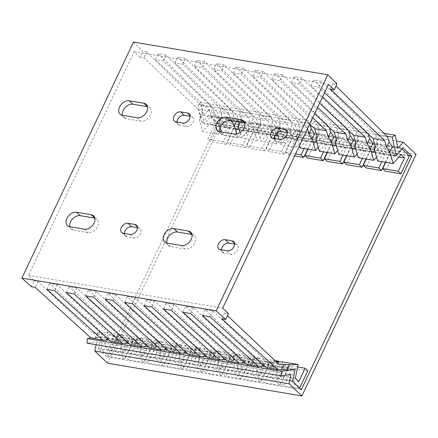 <?xml version="1.0" encoding="UTF-8"?>
<svg xmlns="http://www.w3.org/2000/svg" width="438" height="438" viewBox="0 0 438 438"><rect width="100%" height="100%" fill="white"/><g stroke="black" fill="none" stroke-linecap="round" stroke-linejoin="round"><path stroke-width="0.33" stroke-dasharray="2.19 1.64" d="M133.491 42.053L142.722 51.142L139.925 57.055L134.209 51.646L28.443 275.398L34.159 280.807L31.366 286.72M387.526 136.804L375.87 134.844L321.465 81.254L313.696 79.946L368.101 133.535L356.439 131.57L302.034 77.98L294.265 76.672L348.67 130.261L337.014 128.296L282.609 74.706L274.834 73.398L329.239 126.987L317.583 125.027L263.178 71.432L255.409 70.124L309.814 123.713L298.158 121.753L243.752 68.164L235.978 66.855L290.383 120.445L278.727 118.479L224.322 64.89L216.547 63.581L270.958 117.17L259.296 115.205L204.891 61.616L197.122 60.307L251.527 113.896L239.871 111.936L185.466 58.342L177.691 57.033L232.096 110.622L220.44 108.662L166.035 55.073L158.266 53.764L212.671 107.354L201.009 105.388L146.604 51.799L142.722 51.142M337.008 83.872L333.121 83.215L335.984 86.034M228.444 313.531L224.563 312.88L227.459 315.623M221.765 318.793L224.563 312.88M28.443 275.398L222.728 308.122M278.935 364.328L267.279 362.368L212.901 310.914L205.132 309.606L259.504 361.06L247.848 359.094L193.476 307.64L185.701 306.332L240.079 357.786L228.417 355.82L174.045 304.372L166.276 303.063L220.648 354.512L208.992 352.546L154.619 301.098L146.845 299.789L201.217 351.238L189.561 349.278L135.189 297.824L127.42 296.515L181.792 347.969L170.136 346.004L115.758 294.55L107.989 293.241L162.361 344.695L150.705 342.73L96.333 291.281L88.558 289.972L142.93 341.421L131.274 339.455L76.902 288.007L69.133 286.698L123.505 338.147L111.849 336.187L57.477 284.733L49.702 283.424L104.074 334.878L92.418 332.913L38.046 281.459L34.159 280.807M134.209 51.646L328.495 84.375M94.843 218.129L94.843 218.129A8.41 5.875 133.4 0 1 97.198 219.268A8.41 5.875 133.4 0 1 96.836 227.984A8.41 5.875 133.4 0 1 87.994 232.616L73.425 230.164A8.41 5.875 133.4 0 1 71.071 229.025A8.41 5.875 133.4 0 1 69.801 226.725M137.444 227.711L138.474 227.886A5.82 4.068 133.4 0 1 140.105 228.674A5.82 4.068 133.4 0 1 139.859 234.708A5.82 4.068 133.4 0 1 133.732 237.916L126.932 236.772A5.82 4.068 133.4 0 1 125.306 235.983A5.82 4.068 133.4 0 1 124.332 233.509M146.237 104.403L149.873 107.836A8.41 5.875 133.4 0 0 147.513 106.702L147.507 106.702M149.873 107.836A8.41 5.875 133.4 0 1 149.511 116.557A8.41 5.875 133.4 0 1 140.669 121.189L126.095 118.731A8.41 5.875 133.4 0 1 123.74 117.598A8.41 5.875 133.4 0 1 122.476 115.298L126.095 118.731M189.145 113.809L192.78 117.242A5.82 4.068 133.4 0 0 191.149 116.459L190.119 116.284M192.78 117.242A5.82 4.068 133.4 0 1 192.528 123.281A5.82 4.068 133.4 0 1 186.407 126.489L179.607 125.339A5.82 4.068 133.4 0 1 177.976 124.556A5.82 4.068 133.4 0 1 177.007 122.076M170.568 246.528A8.41 5.875 133.4 0 1 168.214 245.389A8.41 5.875 133.4 0 1 166.944 243.09L170.568 246.528L185.137 248.981A8.41 5.875 133.4 0 0 193.979 244.349A8.41 5.875 133.4 0 0 194.341 235.628A8.41 5.875 133.4 0 0 191.986 234.494L191.975 234.483M234.587 244.076L235.617 244.251A5.82 4.068 133.4 0 1 237.248 245.034A5.82 4.068 133.4 0 1 237.002 251.073A5.82 4.068 133.4 0 1 230.881 254.281L224.081 253.131A5.82 4.068 133.4 0 1 222.449 252.348A5.82 4.068 133.4 0 1 221.475 249.868M244.656 123.067L244.656 123.067A8.41 5.875 133.4 0 1 247.016 124.2A8.41 5.875 133.4 0 1 246.654 132.922A8.41 5.875 133.4 0 1 237.812 137.554L223.238 135.096A8.41 5.875 133.4 0 1 220.883 133.962A8.41 5.875 133.4 0 1 219.619 131.663M286.288 130.174L289.923 133.606A5.82 4.068 133.4 0 0 288.292 132.823L287.262 132.648M289.923 133.606A5.82 4.068 133.4 0 1 289.671 139.645A5.82 4.068 133.4 0 1 283.55 142.848L276.75 141.704A5.82 4.068 133.4 0 1 275.119 140.921A5.82 4.068 133.4 0 1 274.15 138.441M322.571 96.907L310.898 85.859L318.667 87.167L324.547 92.73M317.638 107.348L291.467 82.585L299.242 83.893L319.614 103.171M312.699 117.789L272.042 79.311L279.811 80.619L314.676 113.612M307.41 128.98L306.983 127.491L252.611 76.037L260.386 77.351L309.743 124.053M306.983 127.491L295.327 125.525L297.227 132.117L299.658 126.971L298.158 121.753M307.679 149.188L312.217 139.591L304.147 131.953L297.676 139.355L295.103 130.42L292.672 135.566L289.452 130.809L287.558 124.217L233.186 72.768L240.955 74.077L295.327 125.525M287.558 124.217L275.896 122.257L277.796 128.843L277.763 132.156L277.128 132.949L279.559 127.803L282.132 136.738L288.604 129.336L296.674 136.974L288.248 154.8L285.554 152.254L291.878 138.884L288.379 135.577L280.484 144.611L278.94 139.251M275.059 138.594L276.602 143.954L284.497 134.92L287.99 138.233L281.672 151.603L284.361 154.149L292.787 136.317L284.716 128.684L278.25 136.087L275.677 127.146L273.241 132.292L270.022 127.535L268.127 120.943L213.755 69.494L221.524 70.803L275.896 122.257M268.127 120.943L256.471 118.983L258.365 125.569L258.338 128.881L260.763 123.735L260.802 120.423L259.296 115.205M253.816 129.024L257.172 140.68L265.067 131.652L268.565 134.959L262.242 148.329L264.93 150.875L273.361 133.048L265.291 125.41L258.82 132.813L256.246 123.872L253.816 129.024L250.596 124.261L248.696 117.674L194.324 66.22L202.099 67.529L256.471 118.983M248.696 117.674L237.04 115.709L238.88 122.093M231.105 120.784L229.271 114.4L174.899 62.946L182.668 64.26L237.04 115.709M229.271 114.4L217.615 112.435L219.509 119.026L219.482 122.339L218.841 123.133L221.278 117.986L223.851 126.921L230.317 119.519L238.387 127.157L229.961 144.983L227.273 142.438L233.591 129.068L230.092 125.761L222.197 134.789L221.387 131.958M221.097 130.957L226.211 125.104L229.704 128.411L223.385 141.786L226.074 144.332L234.5 126.5L226.43 118.862L219.964 126.264L217.39 117.329L214.959 122.476L211.74 117.718L209.84 111.126L155.468 59.678L163.243 60.986L217.615 112.435M209.84 111.126L198.184 109.166L200.078 115.752L200.051 119.065L202.476 113.913M139.925 57.055L143.812 57.712L198.184 109.166M330.329 89.128L333.121 83.215M375.191 147.365L376.707 144.168L379.275 153.103L385.747 145.701L393.817 153.338L385.391 171.165M394.819 155.72L379.275 153.103M394.731 155.402L392.245 146.785M376.707 144.168L377.342 143.374L377.37 140.061L375.87 134.844M377.627 160.97L385.522 151.942L389.021 155.249L385.675 162.328M402.007 148.997L401.29 148.318L395.049 155.457M401.066 154.559L385.522 151.942M398.996 156.93L389.021 155.249M409.36 155.955L393.817 153.338M401.29 148.318L385.747 145.701M321.465 81.254L318.667 87.167M310.898 85.859L313.696 79.946M368.101 133.535L368.259 134.094M355.765 144.091L357.277 140.894L359.85 149.829L366.321 142.427L374.386 150.064L365.96 167.891M385.396 162.279L389.93 152.681L381.859 145.044L375.393 152.446L359.85 149.829M375.393 152.446L372.82 143.511M357.277 140.894L357.912 140.1L357.945 136.787L356.439 131.57M358.202 157.702L366.097 148.668L369.59 151.975L366.245 159.054M376.527 157.138L381.64 151.285L385.133 154.592L381.788 161.671M381.64 151.285L366.097 148.668M385.133 154.592L369.59 151.975M389.93 152.681L374.386 150.064M381.859 145.044L366.321 142.427M302.034 77.98L299.242 83.893M291.467 82.585L294.265 76.672M348.67 130.261L348.829 130.82M336.335 140.817L337.846 137.62L340.419 146.555L346.891 139.153L354.961 146.79L346.535 164.622M365.965 159.01L370.504 149.407L362.434 141.775L355.963 149.177L340.419 146.555M355.963 149.177L353.389 140.237M337.846 137.62L338.486 136.826L338.514 133.513L337.014 128.296M338.771 154.428L346.666 145.394L350.165 148.701L346.819 155.78M357.096 153.864L362.21 148.011L365.708 151.324L362.357 158.403M362.21 148.011L346.666 145.394M365.708 151.324L350.165 148.701M370.504 149.407L354.961 146.79M362.434 141.775L346.891 139.153M282.609 74.706L279.811 80.619M272.042 79.311L274.834 73.398M329.239 126.987L329.403 127.546M316.909 137.543L318.421 134.346L320.994 143.286L327.46 135.884L335.53 143.516L327.104 161.348M346.535 155.736L351.073 146.139L343.003 138.501L336.537 145.903L320.994 143.286M336.537 145.903L333.964 136.963M318.421 134.346L319.056 133.552L319.083 130.239L317.583 125.027M319.34 151.154L327.235 142.12L330.734 145.432L327.389 152.512M337.665 150.59L342.779 144.743L346.277 148.049L342.932 155.129M342.779 144.743L327.235 142.12M346.277 148.049L330.734 145.432M351.073 146.139L335.53 143.516M343.003 138.501L327.46 135.884M263.178 71.432L260.386 77.351M252.611 76.037L255.409 70.124M309.814 123.713L309.973 124.272M299.368 145.991L296.559 136.223L298.99 131.077L301.563 140.012L308.034 132.61L316.105 140.248L307.673 158.074M327.109 152.462L331.648 142.865L323.578 135.227L317.107 142.629L301.563 140.012M317.107 142.629L314.533 133.694M298.99 131.077L299.625 130.283L299.658 126.971M299.915 147.88L307.81 138.851L311.303 142.158L307.958 149.238M296.559 136.223L297.194 135.43L297.227 132.117M318.24 147.316L323.353 141.469L326.847 144.775L323.501 151.855M323.353 141.469L307.81 138.851M326.847 144.775L311.303 142.158M331.648 142.865L316.105 140.248M323.578 135.227L308.034 132.61M243.752 68.164L240.955 74.077M233.186 72.768L235.978 66.855M290.383 120.445L291.883 125.662L295.103 130.42M297.676 139.355L282.132 136.738M279.559 127.803L280.2 127.009L280.227 123.697L278.727 118.479M292.672 135.566L296.028 147.228L280.484 144.611M296.028 147.228L303.923 138.194L307.421 141.501L304.076 148.581M303.923 138.194L288.379 135.577M307.421 141.501L291.878 138.884M295.606 153.952L285.554 152.254M294.692 155.89L288.248 154.8M312.217 139.591L296.674 136.974M304.147 131.953L288.604 129.336M224.322 64.89L221.524 70.803M213.755 69.494L216.547 63.581M270.958 117.17L272.458 122.388L275.677 127.146M260.134 124.529L262.707 133.464L269.173 126.062L277.243 133.7L268.817 151.532L266.129 148.986L272.447 135.61L268.954 132.303L261.059 141.337L257.703 129.675L260.769 123.735M278.25 136.087L262.707 133.464M273.241 132.292L274.484 136.601M276.602 143.954L261.059 141.337M257.703 129.675L258.338 128.881M284.497 134.92L268.954 132.303M287.99 138.233L272.447 135.61M281.672 151.603L266.129 148.986M284.361 154.149L268.817 151.532M292.787 136.317L277.243 133.7M284.716 128.684L269.173 126.062M204.891 61.616L202.099 67.529M194.324 66.22L197.122 60.307M251.527 113.896L253.027 119.114L256.246 123.872M239.192 124.452L240.703 121.255L243.276 130.196L249.748 122.793L257.818 130.425L249.392 148.258L246.698 145.712L253.022 132.342L249.523 129.029L241.628 138.063L240.024 132.495M258.82 132.813L243.276 130.196M240.703 121.255L241.343 120.461L241.371 117.149L239.871 111.936M257.172 140.68L241.628 138.063M265.067 131.652L249.523 129.029M268.565 134.959L253.022 132.342M262.242 148.329L246.698 145.712M264.93 150.875L249.392 148.258M273.361 133.048L257.818 130.425M265.291 125.41L249.748 122.793M185.466 58.342L182.668 64.26M174.899 62.946L177.691 57.033M232.096 110.622L233.602 115.84L236.821 120.603L236.317 121.66M236.761 133.995L237.741 137.412L245.636 128.378L249.134 131.685L242.811 145.055L245.504 147.601L253.93 129.774L245.86 122.136L239.389 129.538L223.851 126.921M239.389 129.538L236.821 120.603M221.278 117.986L221.913 117.192L221.94 113.88L220.44 108.662M220.079 127.42L218.841 123.133M237.741 137.412L222.197 134.789M245.636 128.378L230.092 125.761M249.134 131.685L233.591 129.068M242.811 145.055L227.273 142.438M245.504 147.601L229.961 144.983M253.93 129.774L238.387 127.157M245.86 122.136L230.317 119.519M166.035 55.073L163.243 60.986M155.468 59.678L158.266 53.764M212.671 107.354L214.171 112.566L217.39 117.329M201.847 114.712L204.42 123.647L210.892 116.245L218.962 123.883L210.53 141.709L207.842 139.164L214.16 125.794L210.667 122.487L202.772 131.52L199.416 119.859L202.482 113.918L202.515 110.606L201.009 105.388M219.964 126.264L204.42 123.647M214.959 122.476L218.316 134.137L202.772 131.52M199.416 119.859L200.051 119.065M218.316 134.137L220.369 131.789M226.211 125.104L210.667 122.487M229.704 128.411L214.16 125.794M223.385 141.786L207.842 139.164M226.074 144.332L210.53 141.709M234.5 126.5L218.962 123.883M226.43 118.862L210.892 116.245M146.604 51.799L143.812 57.712M38.046 281.459L35.248 287.377M91.033 338.054L95.013 338.021C96.437 338.01 96.913 337.895 96.453 337.671L98.884 332.524C99.349 332.749 98.868 332.864 97.444 332.875L92.418 332.913M109.067 340.058L118.818 340.244L103.275 337.621L96.453 337.671L98.884 332.524L107.786 332.464L104.901 346.234L108.394 349.546L114.718 336.17L117.406 338.716L108.98 356.548L100.91 348.911L103.275 337.621M118.818 340.244L116.453 351.528L124.523 359.165L132.949 341.333L130.261 338.788L123.938 352.163L120.445 348.851L123.33 335.081L114.427 335.141L111.997 340.288M123.33 335.081L107.786 332.464M104.074 334.878L114.427 335.141M120.445 348.851L104.901 346.234M123.938 352.163L108.394 349.546M130.261 338.788L114.718 336.17M132.949 341.333L117.406 338.716M124.523 359.165L108.98 356.548M116.453 351.528L100.91 348.911M46.91 289.337L49.702 283.424M57.477 284.733L54.679 290.646M110.464 341.322L114.444 341.295C115.862 341.284 116.344 341.169 115.884 340.945L118.315 335.798C118.775 336.023 118.298 336.138 116.875 336.149L111.849 336.187M128.493 343.326L138.244 343.512L122.7 340.895L115.884 340.945L118.315 335.798L127.212 335.732L124.326 349.508L127.825 352.814L134.148 339.445L136.837 341.99L128.411 359.817L120.341 352.185L122.7 340.895M138.244 343.512L135.884 354.802L143.949 362.44L152.38 344.607L149.686 342.062L143.368 355.432L139.87 352.125L142.755 338.355L133.858 338.415L131.427 343.562M142.755 338.355L127.212 335.732M123.505 338.147L133.858 338.415M139.87 352.125L124.326 349.508M143.368 355.432L127.825 352.814M149.686 342.062L134.148 339.445M152.38 344.607L136.837 341.99M143.949 362.44L128.411 359.817M135.884 354.802L120.341 352.185M66.335 292.611L69.133 286.698M76.902 288.007L74.11 293.92M129.889 344.596L133.869 344.569C135.293 344.558 135.769 344.438 135.309 344.219L135.495 344.377M147.924 346.6L157.675 346.786L155.309 358.07L163.379 365.708L171.805 347.881L169.117 345.336L162.799 358.706L159.301 355.399L162.186 341.624L146.642 339.007L137.746 339.072C138.205 339.291 137.724 339.412 136.306 339.423L131.274 339.455M157.675 346.786L142.131 344.169L135.309 344.219L137.932 339.231M162.186 341.624L153.289 341.689L150.853 346.836M142.93 341.421L153.289 341.689M146.642 339.007L143.757 352.782L147.256 356.089L153.574 342.719L156.262 345.264L147.836 363.091L139.766 355.453L142.131 344.169M159.301 355.399L143.757 352.782M162.799 358.706L147.256 356.089M169.117 345.336L153.574 342.719M171.805 347.881L156.262 345.264M163.379 365.708L147.836 363.091M155.309 358.07L139.766 355.453M85.766 295.885L88.558 289.972M96.333 291.281L93.535 297.194M149.32 347.871L153.3 347.843C154.718 347.832 155.2 347.712 154.74 347.487L157.171 342.341C157.631 342.565 157.154 342.686 155.731 342.697L150.705 342.73M167.349 349.874L177.105 350.061L161.562 347.444L154.74 347.487L157.171 342.341L166.073 342.281L163.188 356.05L166.681 359.363L173.005 345.993L175.693 348.533L167.267 366.365L159.197 358.727L161.562 347.444M177.105 350.061L174.74 361.345L182.81 368.982L191.236 351.156L188.548 348.61L182.224 361.98L178.731 358.673L181.617 344.898L172.714 344.963L170.283 350.11M181.617 344.898L166.073 342.281M162.361 344.695L172.714 344.963M178.731 358.673L163.188 356.05M182.224 361.98L166.681 359.363M188.548 348.61L173.005 345.993M191.236 351.156L175.693 348.533M182.81 368.982L167.267 366.365M174.74 361.345L159.197 358.727M105.191 299.154L107.989 293.241M115.758 294.55L112.966 300.468M168.745 351.145L172.731 351.112C174.149 351.101 174.631 350.986 174.171 350.761L176.602 345.615C177.061 345.839 176.58 345.954 175.162 345.965L170.136 346.004M186.78 353.148L196.531 353.335L180.987 350.712L174.171 350.761L176.602 345.615L185.498 345.555L182.613 359.324L186.112 362.637L192.43 349.261L195.124 351.807L186.692 369.639L178.622 362.002L180.987 350.712M196.531 353.335L194.165 364.619L202.236 372.256L210.667 354.424L207.973 351.878L201.655 365.254L198.157 361.941L201.042 348.172L192.145 348.232L189.709 353.378M201.042 348.172L185.498 345.555M181.792 347.969L192.145 348.232M198.157 361.941L182.613 359.324M201.655 365.254L186.112 362.637M207.973 351.878L192.43 349.261M210.667 354.424L195.124 351.807M202.236 372.256L186.692 369.639M194.165 364.619L178.622 362.002M124.622 302.428L127.42 296.515M135.189 297.824L132.391 303.737M188.176 354.413L192.156 354.386L194.592 349.239L189.561 349.278M206.21 356.417L215.961 356.603L200.418 353.986L193.782 354.194M215.961 356.603L213.596 367.893L221.666 375.53L230.092 357.698L227.404 355.152L221.081 368.528L217.587 365.215L220.473 351.446L204.929 348.823L196.032 348.889L193.596 354.035C194.056 354.26 193.58 354.375 192.156 354.386M220.473 351.446L211.57 351.506L209.14 356.652M201.217 351.238L211.57 351.506M194.592 349.239C196.01 349.228 196.492 349.113 196.032 348.889L196.219 349.048M204.929 348.823L202.044 362.598L205.542 365.905L211.861 352.535L214.549 355.081L206.123 372.908L198.053 365.276L200.418 353.986M217.587 365.215L202.044 362.598M221.081 368.528L205.542 365.905M227.404 355.152L211.861 352.535M230.092 357.698L214.549 355.081M221.666 375.53L206.123 372.908M213.596 367.893L198.053 365.276M144.053 305.702L146.845 299.789M154.619 301.098L151.822 307.011M207.607 357.687L211.587 357.66C213.005 357.649 213.487 357.534 213.027 357.309L213.213 357.468M225.636 359.691L235.387 359.877L233.027 371.167L241.097 378.799L249.523 360.972L246.835 358.426L240.511 371.796L237.013 368.489L239.898 354.714L224.36 352.097L215.458 352.163C215.918 352.382 215.441 352.502 214.018 352.513L208.992 352.546M235.387 359.877L219.849 357.26L213.027 357.309L215.458 352.163L213.207 357.463M239.898 354.714L231.001 354.78L228.57 359.926M220.648 354.512L231.001 354.78M224.36 352.097L221.475 365.872L224.968 369.179L231.291 355.809L233.98 358.355L225.554 376.182L217.483 368.544L219.849 357.26M237.013 368.489L221.475 365.872M240.511 371.796L224.968 369.179M246.835 358.426L231.291 355.809M249.523 360.972L233.98 358.355M241.097 378.799L225.554 376.182M233.027 371.167L217.483 368.544M163.478 308.976L166.276 303.063M174.045 304.372L171.253 310.285M227.032 360.961L231.012 360.934C232.436 360.923 232.917 360.803 232.452 360.584L234.888 355.432C235.348 355.656 234.867 355.776 233.449 355.787L228.417 355.82M245.066 362.965L254.817 363.151L239.274 360.534L232.452 360.584L234.888 355.432L243.785 355.371L240.9 369.146L244.399 372.453L250.717 359.083L253.41 361.624L244.979 379.456L236.909 371.818L239.274 360.534M254.817 363.151L252.452 374.435L260.522 382.073L268.948 364.246L266.26 361.7L259.942 375.07L256.444 371.763L259.329 357.988L250.432 358.054L247.996 363.201M259.329 357.988L243.785 355.371M240.079 357.786L250.432 358.054M256.444 371.763L240.9 369.146M259.942 375.07L244.399 372.453M266.26 361.7L250.717 359.083M268.948 364.246L253.41 361.624M260.522 382.073L244.979 379.456M252.452 374.435L236.909 371.818M182.909 312.245L185.701 306.332M193.476 307.64L190.678 313.559M246.463 364.235L250.443 364.202C251.861 364.192 252.343 364.077 251.883 363.852L254.314 358.706C254.774 358.93 254.297 359.045 252.874 359.056L247.848 359.094M264.492 366.239L274.248 366.425L258.705 363.803L251.883 363.852L254.314 358.706L263.216 358.645L260.331 372.415L263.824 375.727L270.147 362.352L272.836 364.898L264.41 382.73L256.339 375.092L258.705 363.803M275.716 361.284L269.857 361.323L267.426 366.469M274.248 366.425L271.883 377.709L279.953 385.347L288.379 367.515L285.691 364.974L279.367 378.344L275.874 375.032L278.617 361.947M275.026 360.633L263.216 358.645M259.504 361.06L269.857 361.323M275.874 375.032L260.331 372.415M279.367 378.344L263.824 375.727M285.691 364.974L270.147 362.352M288.379 367.515L272.836 364.898M279.953 385.347L264.41 382.73M271.883 377.709L256.339 375.092M202.34 315.519L205.132 309.606M212.901 310.914L210.109 316.827M265.888 367.504L269.874 367.477C271.292 367.466 271.774 367.351 271.314 367.126L273.925 362.133M276.427 361.963L273.745 361.98C274.204 362.204 273.723 362.319 272.305 362.33L267.279 362.368M286.857 369.743L293.674 369.694L278.13 367.077L271.314 367.126L273.931 362.138M293.674 369.694L291.308 380.983L299.378 388.621L299.663 388.019M282.641 361.914L279.756 375.689L283.255 378.996L289.573 365.626L292.266 368.172L283.84 385.998L275.77 378.366L278.13 367.077M295.3 378.306L279.756 375.689M298.798 381.618L283.255 378.996M297.67 366.989L289.573 365.626M307.81 370.789L292.266 368.172M299.378 388.621L283.84 385.998M291.308 380.983L275.77 378.366M290.974 374.583L96.688 341.859L87.085 343.184M96.092 344.701L96.688 341.859M107.622 363.222L221.814 121.644L208.953 109.478L396.428 141.058M383.951 133.283L200.883 102.448L203.681 115.506L208.953 109.478M200.883 102.448L197.943 104.419L386.973 136.262M235.184 128.531L201.907 122.925L197.943 104.419M201.907 122.925L208.756 115.09L403.042 147.82M295.141 369.431L100.855 336.702L98.353 348.648L107.096 356.921L217.494 123.363L208.756 115.09M100.855 336.702L91.06 338.054M416.1 154.373L221.814 121.644M397.967 148.236L203.681 115.506M396.193 155.649L375.07 152.096M371.189 151.439L355.645 148.821M351.758 148.164L336.214 145.547M332.327 144.89L316.789 142.273M312.902 141.622L277.927 135.731M275.124 135.254L239.071 129.183M409.01 155.627L217.494 123.363M301.382 389.645L107.096 356.921M98.353 348.648L292.639 381.372M377.37 140.061L374.939 145.208M357.945 136.787L355.508 141.934M338.514 133.513L336.083 138.66M319.083 130.239L316.652 135.386M289.452 130.809L291.883 125.662M280.227 123.697L277.796 128.843M270.022 127.535L272.458 122.388M260.802 120.423L258.365 125.569M250.596 124.261L253.027 119.114M241.371 117.149L238.94 122.295M231.253 120.806L233.602 115.84M221.94 113.88L219.509 119.026M211.74 117.718L214.171 112.566M202.515 110.606L200.078 115.752M73.425 230.164L69.79 226.725M84.364 229.178L87.994 232.616M126.932 236.772L123.302 233.334M138.474 227.886L137.351 226.824M130.102 234.478L133.732 237.916M137.034 117.751L140.669 121.189M191.149 116.459L190.021 115.391M182.777 123.051L186.407 126.489M179.607 125.339L175.977 121.906M181.507 245.543L185.137 248.981M224.081 253.131L220.445 249.698M235.617 244.251L234.494 243.183M227.245 250.843L230.881 254.281M234.177 134.116L237.812 137.554M223.238 135.096L219.608 131.663M288.292 132.823L287.164 131.756M279.92 139.415L283.55 142.848M276.75 141.704L273.12 138.266M97.444 332.875L95.013 338.021M107.365 338.514L109.106 334.84M116.875 336.149L114.444 341.295M126.796 341.788L128.531 338.114M136.306 339.423L133.869 344.569M146.226 345.056L147.962 341.388M155.731 342.697L153.3 347.843M165.652 348.33L167.387 344.657M175.162 345.965L172.731 351.112M185.082 351.605L186.818 347.931M204.513 354.879L206.249 351.205M214.018 352.513L211.587 357.66M223.938 358.153L225.674 354.479M233.449 355.787L231.012 360.934M243.369 361.421L245.105 357.747M252.874 359.056L250.443 364.202M262.795 364.695L264.536 361.022M272.305 362.33L269.874 367.477M374.977 148.356L377.337 143.368M355.552 145.082L357.906 140.094M336.121 141.808L338.475 136.826M316.69 138.539L319.05 133.552M297.188 135.424L299.619 130.278M277.758 132.15L280.194 127.004M238.978 125.449L241.333 120.461M219.471 122.333L221.907 117.187M67.436 225.592L71.071 229.025M93.568 215.83L97.198 219.268M121.671 232.545L125.306 235.983M136.475 225.236L140.105 228.674M120.111 114.159L123.74 117.598M174.346 121.118L177.976 124.556M164.579 241.951L168.214 245.389M190.711 232.195L194.341 235.628M218.814 248.91L222.449 252.348M233.618 241.601L237.248 245.034M243.38 120.762L247.016 124.2M217.253 130.524L220.883 133.962M271.489 137.483L275.119 140.921M135.49 344.372L137.926 339.226M193.777 354.189L196.213 349.042"/><path stroke-width="0.66" d="M109.067 340.058L102.689 340.014L91.033 338.054L35.248 287.377L31.366 286.72L21.9 278.119L133.491 42.053L327.777 74.778L337.008 83.872L334.21 89.785L328.495 84.375L222.728 308.122L228.444 313.531L225.652 319.45L216.186 310.849L327.777 74.778M335.984 86.034L387.526 136.804L389.026 142.021L392.245 146.785L389.815 151.931L393.171 163.593L377.627 160.97L374.271 149.314L375.191 147.365M21.9 278.119L216.186 310.849M76.639 212.238A8.41 5.875 -46.6 0 0 67.797 216.87A8.41 5.875 -46.6 0 0 67.436 225.592A8.41 5.875 -46.6 0 0 69.79 226.725L84.364 229.178A8.41 5.875 -46.6 0 0 93.206 224.552A8.41 5.875 -46.6 0 0 93.568 215.83A8.41 5.875 -46.6 0 0 91.213 214.697L76.639 212.238L80.269 215.677A8.41 5.875 133.4 0 0 72.588 218.88A8.41 5.875 133.4 0 0 69.801 226.725M128.044 223.303A5.82 4.068 -46.6 0 0 121.923 226.512A5.82 4.068 -46.6 0 0 121.671 232.545A5.82 4.068 -46.6 0 0 123.302 233.334L130.102 234.478A5.82 4.068 -46.6 0 0 136.223 231.275A5.82 4.068 -46.6 0 0 136.475 225.236A5.82 4.068 -46.6 0 0 134.844 224.448L128.044 223.303L131.674 226.742A5.82 4.068 133.4 0 0 124.332 233.509M143.883 103.264L129.314 100.811A8.41 5.875 -46.6 0 0 120.466 105.443A8.41 5.875 -46.6 0 0 120.111 114.159A8.41 5.875 -46.6 0 0 122.465 115.298L137.034 117.751A8.41 5.875 -46.6 0 0 145.881 113.119A8.41 5.875 -46.6 0 0 146.237 104.403A8.41 5.875 -46.6 0 0 143.883 103.264L147.502 106.691M187.513 113.02L180.713 111.876A5.82 4.068 -46.6 0 0 174.592 115.084A5.82 4.068 -46.6 0 0 174.346 121.118A5.82 4.068 -46.6 0 0 175.977 121.906L182.777 123.051A5.82 4.068 -46.6 0 0 188.898 119.842A5.82 4.068 -46.6 0 0 189.145 113.809A5.82 4.068 -46.6 0 0 187.513 113.02L190.021 115.391M173.782 228.603A8.41 5.875 -46.6 0 0 164.94 233.235A8.41 5.875 -46.6 0 0 164.579 241.951A8.41 5.875 -46.6 0 0 166.938 243.09L181.507 245.543A8.41 5.875 -46.6 0 0 190.349 240.911A8.41 5.875 -46.6 0 0 190.711 232.195A8.41 5.875 -46.6 0 0 188.356 231.056L173.782 228.603L177.412 232.041A8.41 5.875 133.4 0 0 169.73 235.244A8.41 5.875 133.4 0 0 166.944 243.09M225.187 239.668A5.82 4.068 -46.6 0 0 219.066 242.876A5.82 4.068 -46.6 0 0 218.814 248.91A5.82 4.068 -46.6 0 0 220.445 249.698L227.245 250.843A5.82 4.068 -46.6 0 0 233.366 247.634A5.82 4.068 -46.6 0 0 233.618 241.601A5.82 4.068 -46.6 0 0 231.987 240.812L225.187 239.668L228.817 243.106A5.82 4.068 133.4 0 0 221.475 249.868M241.026 119.629L226.457 117.176A8.41 5.875 -46.6 0 0 217.615 121.808A8.41 5.875 -46.6 0 0 217.253 130.524A8.41 5.875 -46.6 0 0 219.608 131.663L234.177 134.116A8.41 5.875 -46.6 0 0 243.024 129.484A8.41 5.875 -46.6 0 0 243.38 120.762A8.41 5.875 -46.6 0 0 241.026 119.629L244.645 123.056L230.087 120.609A8.41 5.875 133.4 0 0 222.4 123.812A8.41 5.875 133.4 0 0 219.619 131.663M284.662 129.385L277.862 128.241A5.82 4.068 -46.6 0 0 271.735 131.444A5.82 4.068 -46.6 0 0 271.489 137.483A5.82 4.068 -46.6 0 0 273.12 138.266L279.92 139.415A5.82 4.068 -46.6 0 0 286.041 136.207A5.82 4.068 -46.6 0 0 286.288 130.174A5.82 4.068 -46.6 0 0 284.662 129.385L287.164 131.756M299.663 388.019L307.81 370.789L305.116 368.243L298.798 381.618L295.3 378.306L298.185 364.536L289.288 364.597L286.857 369.743L277.55 369.469L221.765 318.793L225.652 319.45M277.55 369.469L265.888 367.504L210.109 316.827L202.34 315.519L258.119 366.195L246.463 364.235L190.678 313.559L182.909 312.245L238.688 362.927L227.032 360.961L171.253 310.285L163.478 308.976L219.263 359.653L207.607 357.687L151.822 307.011L144.053 305.702L199.832 356.379L188.176 354.413L132.391 303.737L124.622 302.428L180.407 353.105L168.745 351.145L112.966 300.468L105.191 299.154L160.976 349.836L149.32 347.871L93.535 297.194L85.766 295.885L141.545 346.562L129.889 344.596L74.11 293.92L66.335 292.611L122.12 343.288L110.464 341.322L54.679 290.646L46.91 289.337L102.689 340.014M227.459 315.623L278.935 364.328L289.288 364.597M91.213 214.697L94.832 218.119L80.269 215.677M137.444 227.711L131.674 226.742M147.507 106.702L132.944 104.249A8.41 5.875 133.4 0 0 125.257 107.447A8.41 5.875 133.4 0 0 122.476 115.298M190.119 116.284L184.349 115.314A5.82 4.068 133.4 0 0 177.007 122.076M188.356 231.056L191.975 234.483L177.412 232.041M234.587 244.076L228.817 243.106M287.262 132.648L281.492 131.674A5.82 4.068 133.4 0 0 274.15 138.441M389.815 151.931L386.595 147.168L384.701 140.582L330.329 89.128L334.21 89.785M384.701 140.582L373.045 138.616L374.939 145.208L374.977 148.356M324.547 92.73L373.045 138.616M368.259 134.094L369.601 138.753L372.82 143.511L370.384 148.657L367.17 143.899L365.27 137.308L322.571 96.907M365.27 137.308L353.614 135.347L355.508 141.934L355.481 145.246L354.846 146.04L355.765 144.091M319.614 103.171L353.614 135.347M348.829 130.82L350.17 135.479L353.389 140.237L350.958 145.383L347.739 140.625L345.839 134.033L317.638 107.348M345.839 134.033L334.183 132.073L336.083 138.66L336.121 141.808M314.676 113.612L334.183 132.073M329.403 127.546L330.745 132.205L333.964 136.963L331.528 142.115L328.308 137.351L326.414 130.765L312.699 117.789M326.414 130.765L314.758 128.799L316.652 135.386L316.69 138.539M309.743 124.053L314.758 128.799M395.049 155.457L394.819 155.72L394.731 155.402M402.007 148.997L409.36 155.955L400.934 173.782L385.391 171.165L382.697 168.619L385.675 162.328M374.271 149.314L374.906 148.52M393.171 163.593L401.066 154.559L404.564 157.866L398.241 171.236L382.697 168.619M400.934 173.782L398.241 171.236M404.564 157.866L398.996 156.93M370.384 148.657L373.745 160.319L358.202 157.702L354.846 146.04M385.396 162.279L381.503 170.513L365.96 167.891L363.272 165.345L366.245 159.054M373.745 160.319L376.527 157.138M381.503 170.513L378.815 167.968L363.272 165.345M381.788 161.671L378.815 167.968M350.958 145.383L354.315 157.045L338.771 154.428L335.415 142.766L336.335 140.817M365.965 159.01L362.073 167.239L346.535 164.622L343.841 162.076L346.819 155.78M335.415 142.766L336.05 141.972M354.315 157.045L357.096 153.864M362.073 167.239L359.384 164.693L343.841 162.076M362.357 158.403L359.384 164.693M331.528 142.115L334.884 153.771L319.34 151.154L315.984 139.492L316.909 137.543M346.535 155.736L342.647 163.965L327.104 161.348L324.416 158.802L327.389 152.512M315.984 139.492L316.625 138.698M334.884 153.771L337.665 150.59M342.647 163.965L339.959 161.419L324.416 158.802M342.932 155.129L339.959 161.419M309.973 124.272L311.314 128.931L314.533 133.694L312.102 138.841L315.459 150.502L299.915 147.88L299.368 145.991M312.102 138.841L308.883 134.077L307.41 128.98M327.109 152.462L323.217 160.691L307.673 158.074L304.985 155.528L307.958 149.238M315.459 150.502L318.24 147.316M323.217 160.691L320.528 158.145L304.985 155.528M323.501 151.855L320.528 158.145M278.94 139.251L277.15 133.015M304.076 148.581L301.098 154.877L303.791 157.423L307.679 149.188M301.098 154.877L295.606 153.952M303.791 157.423L294.692 155.89M274.484 136.601L275.059 138.594M240.024 132.495L238.272 126.401L239.192 124.452M238.272 126.401L238.907 125.607L238.88 122.093M236.317 121.66L234.385 125.75L231.105 120.784M221.387 131.958L220.079 127.42M234.385 125.75L236.761 133.995M220.369 131.789L221.097 130.957M128.493 343.326L122.12 343.288M147.924 346.6L141.545 346.562M167.349 349.874L160.976 349.836M186.78 353.148L180.407 353.105M206.21 356.417L199.832 356.379M225.636 359.691L219.263 359.653M245.066 362.965L238.688 362.927M264.492 366.239L258.119 366.195M278.617 361.947L278.76 361.262L275.716 361.284M278.76 361.262L275.026 360.633M298.185 364.536L282.641 361.914L276.427 361.963M305.116 368.243L297.67 366.989M281.541 371.309L281.377 375.908L290.974 374.583L289.047 383.781L301.908 395.947L416.1 154.373L403.239 142.202L397.967 148.236L395.169 135.172L392.229 137.143L396.193 155.649L403.042 147.82L411.78 156.092L301.382 389.645L292.639 381.372L295.141 369.431L281.541 371.309L87.25 338.585L87.085 343.184L281.377 375.908M301.908 395.947L107.622 363.222L94.761 351.052L96.092 344.701M94.761 351.052L289.047 383.781M91.06 338.054L87.25 338.585M396.428 141.058L403.239 142.202M395.169 135.172L383.951 133.283M386.973 136.262L392.229 137.143M375.07 152.096L371.189 151.439M355.645 148.821L351.758 148.164M336.214 145.547L332.327 144.89M316.789 142.273L312.902 141.622M277.927 135.731L275.124 135.254M239.071 129.183L235.184 128.531M411.78 156.092L409.01 155.627M386.595 147.168L389.026 142.021M367.17 143.899L369.601 138.753M347.739 140.625L350.17 135.479M328.308 137.351L330.745 132.205M308.883 134.077L311.314 128.931M137.351 226.824L134.844 224.448M129.314 100.811L132.944 104.249M180.713 111.876L184.349 115.314M234.494 243.183L231.987 240.812M226.457 117.176L230.087 120.609M277.862 128.241L281.492 131.674M106.669 339.987L107.365 338.514M126.1 343.261L126.796 341.788M145.525 346.535L146.226 345.056M164.956 349.803L165.652 348.33M184.387 353.077L185.082 351.605M203.812 356.351L204.513 354.879M223.243 359.625L223.938 358.153M242.674 362.894L243.369 361.421M262.099 366.168L262.795 364.695M281.53 369.442L283.961 364.296"/></g></svg>
